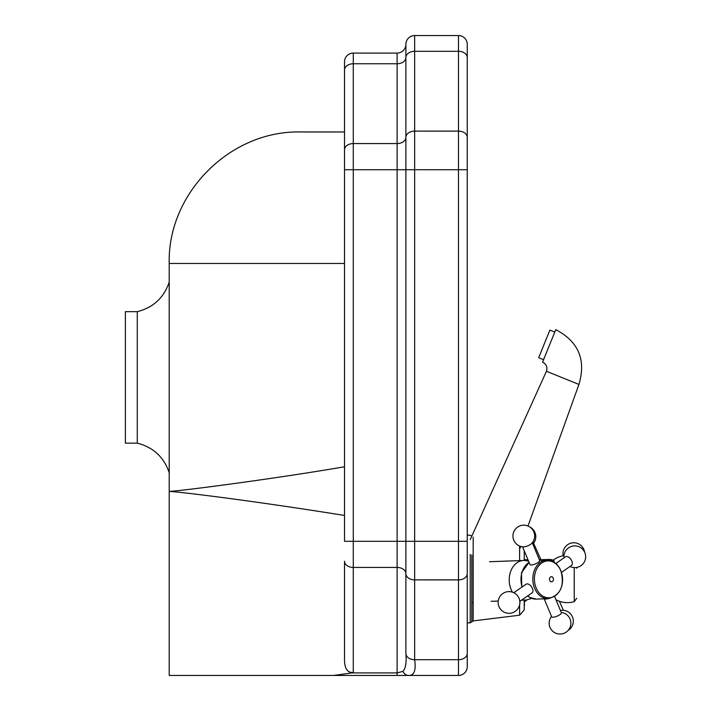 <?xml version="1.0" encoding="UTF-8"?>
<svg xmlns="http://www.w3.org/2000/svg" width="711" height="711" viewBox="0 0 711 711"><rect width="100%" height="100%" fill="white"/><g stroke="black" fill="none" stroke-linecap="round" stroke-linejoin="round"><path stroke-width="1.07" d="M137.276 311.667L125.385 311.667L125.385 443.157L137.276 443.157L137.276 311.667C153.283 307.596 163.93 297.731 169.209 282.071M344.524 466.772C274.642 478.796 178.683 491.292 169.209 491.372L169.209 263.461C167.441 193.232 230.284 130.22 300.7 131.97C230.284 130.22 167.441 193.232 169.209 263.461L344.524 263.461M194.023 675.45L332.961 675.45M351.812 672.908L353.287 672.419L353.287 53.085L397.12 53.085L397.12 567.44A8.763 6.221 180 0 1 405.883 573.661L405.883 653.462C406.656 662.572 405.661 668.544 402.879 671.38L397.12 672.908L351.812 672.908L333.61 675.45L458.479 675.45A8.763 8.763 0 0 0 467.243 666.687L467.243 44.313A8.763 8.763 0 0 0 458.479 35.55L458.479 541.302L467.243 541.302M333.61 675.45L169.209 675.45L169.209 491.372C174.888 491.479 240.007 498.784 344.524 515.439M402.879 671.38A8.763 6.817 90 0 0 408.638 675.45C414.193 675.574 416.202 670.313 414.646 659.692L414.646 579.883A8.763 6.221 0 0 1 405.883 573.661L405.883 44.313A8.763 8.763 0 0 1 414.646 35.55L458.479 35.55M405.883 57.413L405.883 132.948M353.287 672.419C347.67 672.944 344.755 668.971 344.524 660.51L344.524 561.21A8.763 6.221 180 0 0 353.287 567.44L397.12 567.44L397.12 675.45M353.287 53.085A8.763 8.763 0 0 0 344.524 61.848L344.524 541.302L414.646 541.302L414.646 169.707L344.524 169.707L344.524 131.97L344.524 151.105M397.12 53.085A8.763 8.763 0 0 0 405.883 44.313M467.243 138.583L467.243 169.707L414.646 169.707L414.646 131.117A8.763 6.221 180 0 0 405.883 137.339A8.763 6.221 180 0 1 397.12 143.569L353.287 143.569A8.763 6.221 180 0 0 344.524 149.79M344.524 131.97L300.7 131.97M519.608 604.857L519.608 615.211L473.171 620.916L471.811 621.876L471.811 554.998M524.22 560.455L524.22 550.758M576.728 568.24L576.728 567.431M553.931 562.063L553.931 559.601L553.176 561.637M524.22 600.084L524.22 609.994L524.22 600.084M470.238 539.605L546.448 371.266L578.941 384.447C586.237 359.828 578.514 341.556 555.771 329.637L542.591 362.13C546.377 364.121 547.666 367.169 546.448 371.266L578.941 384.447L527.989 525.998M543.551 359.686L538.698 357.722L546.812 337.627L549.905 330.1L554.758 332.064M528.566 561.219L526.744 560.783A19.801 15.1 87.9 0 0 523.598 560.464A19.801 15.1 87.9 0 0 511.093 589.455A19.801 15.1 87.9 0 0 512.444 592.165M522.096 599.773A19.801 15.1 87.9 0 0 525.065 600.048A19.801 15.1 87.9 0 0 528.175 599.497L531.739 598.369M544.217 598.813A5.261 1.493 -22.6 0 0 547.817 598.68M544.191 598.822L551.665 616.801A5.261 1.493 -22.6 0 0 554.882 616.917A5.261 1.493 -22.6 0 0 559.921 614.66A5.261 1.493 -22.6 0 0 561.379 612.766L554.651 596.582M513.813 592.725L526.016 584.238A5.261 3.057 55.2 0 1 532.423 588.432A5.261 3.057 55.2 0 1 532.024 592.876L519.812 601.364M532.29 542.769L539.667 560.517A5.261 1.493 157.4 0 1 538.209 562.401A5.261 1.493 157.4 0 1 533.17 564.667A5.261 1.493 157.4 0 1 529.953 564.552L522.585 546.803M531.695 543.462A5.261 1.493 157.4 0 1 530.69 544.297A5.261 1.493 157.4 0 1 523.492 546.875A10.861 10.861 0 0 1 519.625 525.989A10.861 10.861 0 0 1 531.695 543.462M561.521 572.382L571.448 565.476A5.261 3.057 -124.8 0 0 571.848 561.032A5.261 3.057 -124.8 0 0 565.449 556.837L555.869 563.494M524.22 559.61L524.345 559.61A19.801 14.273 88.5 0 1 526.967 559.877A19.801 14.273 88.5 0 1 528.149 560.215M560.446 610.527A5.261 1.813 -24 0 1 561.957 610.296A10.861 10.861 0 0 1 568.133 630.408M540.92 559.69L533.366 542.689A5.261 1.813 156 0 0 532.708 542.217M540.289 559.708A5.261 1.813 156 0 0 539.32 559.673M405.883 653.569L405.883 653.462A8.763 6.221 0 0 0 414.646 659.692L458.479 659.692L458.479 579.883L414.646 579.883L414.646 541.302L458.479 541.302L458.479 579.883A8.763 6.221 0 0 0 467.243 573.661M467.243 137.339A8.763 6.221 180 0 0 458.479 131.117L414.646 131.117L414.646 51.308A8.763 6.221 180 0 0 405.883 57.538A8.763 6.221 180 0 1 397.12 63.759L353.287 63.759A8.763 6.221 180 0 0 344.524 69.98M467.243 57.538A8.763 6.221 180 0 0 458.479 51.308L414.646 51.308L414.646 35.55M458.479 675.45L458.479 659.692A8.763 6.221 0 0 0 467.243 653.462M473.171 620.916L473.171 602.51A1.751 0.987 -0 0 0 471.811 603.052M473.171 602.51L473.171 537.143M519.608 546.039L519.608 560.615M470.238 554.456L470.238 622.854L467.243 622.854M555.949 599.702A23.623 23.623 0 0 0 574.239 601.622L574.239 567.591M522.114 586.957A19.286 14.7 -92.1 0 1 529.073 562.428M539.613 560.392L546.812 560.126A19.286 14.7 87.9 0 0 534.645 588.353A19.286 14.7 87.9 0 0 548.243 598.671L536.378 599.106A19.286 14.7 -92.1 0 1 527.731 595.854M536.147 587.935A18.477 14.087 -92.1 0 1 541.693 563.005A18.477 14.087 -92.1 0 1 560.828 570.782A18.477 14.087 -92.1 0 1 555.282 595.72A18.477 14.087 -92.1 0 1 536.147 587.935M553.202 578.052A2.568 1.964 87.9 0 0 550.536 576.977A2.568 1.964 87.9 0 0 549.763 580.443A2.568 1.964 87.9 0 0 552.429 581.527A2.568 1.964 87.9 0 0 553.202 578.052M540.138 560.375A19.286 13.9 -91.5 0 0 539.533 560.179M539.338 559.735L549.221 559.468A19.286 13.9 88.5 0 1 553.371 560.232M169.209 472.753C163.93 457.102 153.283 447.237 137.276 443.157M563.992 555.647A23.623 23.623 0 0 0 553.931 559.601M574.239 601.622L576.728 598.271M467.243 535.196L470.238 535.196L471.811 536.174M519.608 615.211L524.22 609.994M471.811 621.876L470.238 622.854M519.608 549.283L520.639 546.404M523.598 560.464L489.577 561.726M525.065 600.048L521.51 600.182M498.242 601.044L491.043 601.31M521.785 587.179L521.465 572.862L529.037 562.348M548.243 598.671C560.624 595.187 564.827 585.828 560.863 570.586C557.797 563.752 553.114 560.268 546.812 560.126M536.378 599.106L529.908 597.533L527.589 595.96M551.514 616.437A10.861 10.861 0 0 0 564.178 633.225A10.861 10.861 0 0 0 561.228 612.402M515.208 611.38A10.861 10.861 0 0 0 517.928 596.262A10.861 10.861 0 0 0 502.81 593.543A10.861 10.861 0 0 0 500.091 608.66A10.861 10.861 0 0 0 515.208 611.38M570 566.489A10.861 10.861 0 0 0 583.713 550.545A10.861 10.861 0 0 0 563.992 557.851M528.122 560.135L526.967 559.877M524.22 606.367A10.861 10.861 0 0 0 524.238 602.11L526.975 599.817M563.423 610.322L559.388 601.257M584.566 552.003A10.861 10.861 0 0 0 566.845 545.301A10.861 10.861 0 0 0 563.183 555.78M533.606 543.222A10.861 10.861 0 0 0 529.766 526.949M549.221 559.468L553.407 560.179"/></g></svg>
